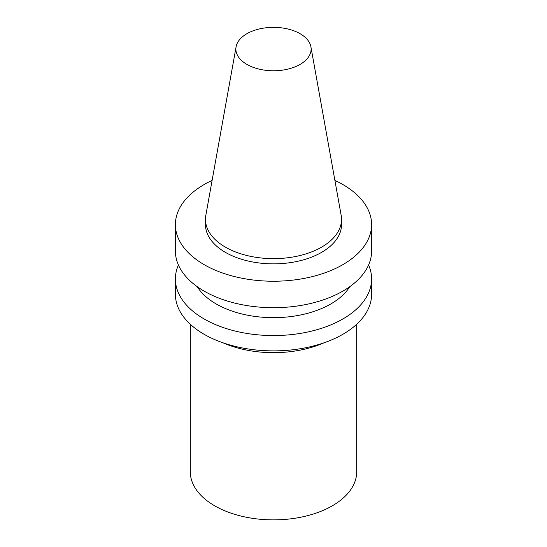<?xml version="1.0" encoding="UTF-8"?>
<svg xmlns="http://www.w3.org/2000/svg" width="547" height="547" viewBox="0 0 547 547"><rect width="100%" height="100%" fill="white"/><g stroke="black" fill="none" stroke-linecap="round" stroke-linejoin="round"><path stroke-width="0.82" d="M356.678 324.275L356.678 471.863A83.178 48.02 180 0 1 332.316 505.818A83.178 48.02 180 0 1 241.671 516.224A83.178 48.02 180 0 1 190.322 471.863L190.322 324.275M300.091 64.416A37.606 21.709 180 0 1 257.336 68.662A37.606 21.709 180 0 1 236.092 46.823A37.606 21.709 180 0 1 273.5 27.35A37.606 21.709 180 0 1 310.908 46.823A37.606 21.709 180 0 1 300.091 64.416M310.908 46.823L341.164 215.313A68.026 39.275 180 0 1 341.526 219.368A68.026 39.275 180 0 1 321.602 247.135A68.026 39.275 180 0 1 247.47 255.647A68.026 39.275 180 0 1 205.474 219.368A68.026 39.275 180 0 1 205.836 215.313L236.092 46.823M341.526 219.368L341.526 224.591A68.026 39.275 180 0 1 321.602 252.358A68.026 39.275 180 0 1 247.47 260.871A68.026 39.275 180 0 1 205.474 224.591L205.474 219.368M334.894 180.414A98.104 56.642 180 0 1 371.604 224.591A98.104 56.642 180 0 1 342.873 264.639A98.104 56.642 180 0 1 235.955 276.919A98.104 56.642 180 0 1 175.396 224.591A98.104 56.642 180 0 1 212.106 180.414M371.604 224.591L371.604 251.059A98.104 56.642 180 0 1 342.873 291.107A98.104 56.642 180 0 1 235.955 303.387A98.104 56.642 180 0 1 175.396 251.059L175.396 224.591M349.786 286.669A81.045 46.789 180 0 1 330.805 303.961A81.045 46.789 180 0 1 197.214 286.669M368.589 264.987A98.104 56.642 180 0 1 371.604 278.922A98.104 56.642 180 0 1 342.873 318.969A98.104 56.642 180 0 1 235.955 331.25A98.104 56.642 180 0 1 175.396 278.922A98.104 56.642 180 0 1 178.411 264.987M371.604 278.922L371.604 294.245A98.104 56.642 180 0 1 342.873 334.292A98.104 56.642 180 0 1 235.955 346.572A98.104 56.642 180 0 1 175.396 294.245L175.396 278.922M324.036 342.791A83.178 48.02 180 0 1 222.964 342.791"/></g></svg>
